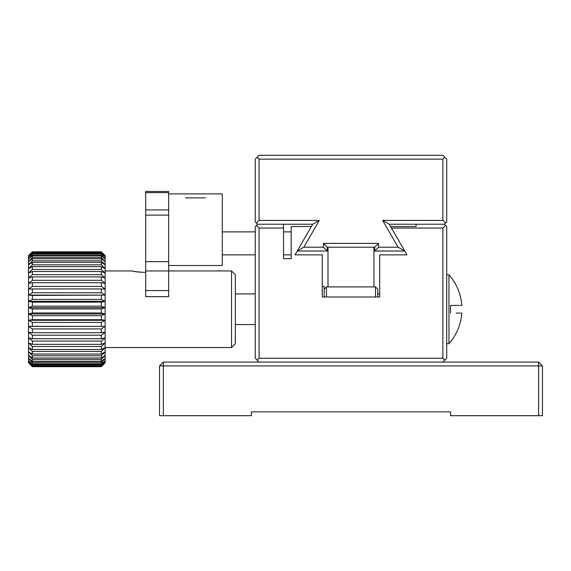 <?xml version="1.0" encoding="UTF-8"?>
<svg xmlns="http://www.w3.org/2000/svg" width="571" height="571" viewBox="0 0 571 571"><rect width="100%" height="100%" fill="white"/><g stroke="black" fill="none" stroke-linecap="round" stroke-linejoin="round"><path stroke-width="0.86" d="M163.342 362.085L163.342 365.918L159.516 365.918L163.342 362.085L538.617 362.085L542.45 365.918L538.617 365.918L538.617 362.085M163.342 365.918L538.617 365.918L538.617 415.695L450.548 415.695L450.548 411.869L251.418 411.869L251.418 415.695L163.342 415.695L163.342 365.918M159.516 365.918L159.516 415.695L163.342 415.695M538.617 415.695L542.45 415.695L542.45 365.918M444.802 360.173L446.715 358.26L446.715 226.53L444.416 224.232L416.081 224.232L416.081 226.53L390.6 226.53L406.959 254.866L379.701 254.866L379.701 296.991L322.265 296.991L322.265 254.866L295.007 254.866L311.366 226.53L291.174 226.53L291.174 258.692L283.516 258.692L283.516 228.057L259.077 228.057L259.077 358.26L442.889 358.26L444.802 360.173L442.889 362.085M259.077 228.057L256.4 225.381L255.251 226.53L255.251 358.26L257.164 360.173L259.077 358.26M257.164 360.173L259.077 362.085M442.889 358.26L442.889 228.057L391.485 228.057M445.566 225.381L442.889 228.057M283.516 228.057L283.516 224.232L257.542 224.232L256.4 225.381M145.705 290.568L168.681 290.568L168.681 296.67L145.705 296.67L145.705 215.096L168.681 215.096L168.681 261.646L145.705 261.646M145.705 209.928L145.705 192.605L168.681 192.605L168.681 209.928L145.705 209.928L145.705 215.096M168.681 192.605L168.681 191.485L145.705 191.485L145.705 192.605M168.681 265.508L222.29 265.508L222.29 193.876L168.681 193.876M168.681 290.568L168.681 261.646M168.681 215.096L168.681 209.928M185.618 197.866L205.353 197.866M444.802 157.218L442.889 159.131L259.077 159.131L259.077 220.399L319.317 220.406L303.843 247.207L323.407 247.207L323.407 243.374L378.544 243.374L378.552 247.2L398.115 247.207L382.641 220.399L389.272 224.225L444.416 224.232L446.715 221.933L446.715 159.131L442.889 155.305L259.077 155.305L255.251 159.131L255.244 221.933L257.542 224.232L312.687 224.232L311.359 226.53M259.077 159.131L257.164 157.218M382.641 220.399L442.882 220.399L442.889 159.131M256.393 223.083L259.077 220.399M445.566 223.083L442.882 220.399M398.115 247.207L404.746 251.033L374.726 251.033L378.552 247.2M390.6 226.53L389.272 224.225M378.544 243.374L374.719 247.2L374.726 251.033M323.407 243.374L327.233 247.2L374.719 247.2M323.407 247.207L327.233 251.04L327.233 247.2M303.843 247.207L297.213 251.04L327.233 251.04M319.317 220.406L312.687 224.232M373.955 247.207L328.004 247.207L328.004 286.92L373.955 286.92L373.955 247.207M28.55 255.63L32.383 251.818L28.55 255.63L28.55 257.128L32.383 253.096L101.31 253.096L105.135 257.128L105.135 255.63L101.31 251.818L105.135 256.008L101.31 252.389L101.31 253.096M32.383 251.818L101.31 251.818L32.383 251.818L28.55 256.008L32.383 252.389L32.383 253.096M32.383 254.93L28.55 258.984L28.55 257.128L32.383 253.752L32.383 254.93L101.31 254.93L105.135 258.984L105.135 257.128L101.31 253.752L101.31 254.93M32.383 257.521L28.55 261.547L28.55 258.984L32.383 255.894L32.383 257.521L101.31 257.521L105.135 261.547L105.135 258.984L101.31 255.894L101.31 257.521M32.383 260.84L28.55 264.78L28.55 261.547L32.383 258.791L32.383 260.84L101.31 260.84L105.135 264.78L105.135 261.547L101.31 258.791L101.31 260.84M32.383 264.837L28.55 268.634L28.55 264.78L32.383 262.389L32.383 264.837L101.31 264.837L105.135 268.634L105.135 264.78L101.31 262.389L101.31 264.837M32.383 269.455L28.55 273.052L28.55 268.634L32.383 266.65L32.383 269.455L101.31 269.455L105.135 273.052L105.135 268.634L101.31 266.65L101.31 269.455M32.383 274.637L28.55 277.991L28.55 273.052L32.383 271.503L32.383 274.637L101.31 274.637L105.135 277.991L105.135 273.052L101.31 271.503L101.31 274.637M32.383 280.304L28.55 283.359L28.55 277.991L32.383 276.892L32.383 280.304L101.31 280.304L105.135 283.359L105.135 277.991L101.31 276.892L101.31 280.304M32.383 286.378L28.55 289.09L28.55 283.359L32.383 282.731L32.383 286.378L101.31 286.378L105.135 289.09L105.135 283.359L101.31 282.731L101.31 286.378M32.383 292.766L28.55 295.114L32.383 295.443L105.135 295.114L28.55 295.114L28.55 289.09L32.383 288.947L32.383 292.766L101.31 292.766L105.135 295.114L105.135 289.09L101.31 288.947L101.31 292.766M28.55 295.114L28.55 301.324L32.383 299.39L101.31 299.39L105.135 301.324L105.135 295.114M32.383 295.443L32.383 299.39M28.55 301.324L32.383 302.138L32.383 306.156L101.31 306.156L105.135 307.655L105.135 301.324L28.55 301.324L28.55 307.655L32.383 306.156M28.55 307.655L32.383 308.925L32.383 312.958L101.31 312.958L105.135 314L105.135 307.655L28.55 307.655L28.55 314L32.383 312.958M28.55 314L32.383 315.72L32.383 319.71L101.31 319.71L105.135 320.288L105.135 314L28.55 314L28.55 320.288L32.383 319.71M28.55 320.288L32.383 322.429L32.383 326.319L105.135 326.412L105.135 320.288L28.55 320.288L28.55 326.412L32.383 326.319M28.55 326.412L32.383 328.946L32.383 332.686L101.31 332.686L105.135 332.301L105.135 326.412L28.55 326.412L28.55 332.301L32.383 332.686M32.383 338.724L28.55 337.861L28.55 332.301L32.383 335.191L32.383 338.724L101.31 338.724L105.135 337.861L105.135 332.301L101.31 335.191L101.31 338.724M32.383 344.349L28.55 343.021L28.55 337.861L32.383 341.073L32.383 344.349L101.31 344.349L105.135 343.021L105.135 337.861L101.31 341.073L101.31 344.349M32.383 349.481L28.55 347.71L28.55 343.021L32.383 346.504L32.383 349.481L101.31 349.481L105.135 347.71L105.135 343.021L101.31 346.504L101.31 349.481M32.383 354.041L28.55 351.857L28.55 347.71L32.383 351.408L32.383 354.041L101.31 354.041L105.135 351.857L105.135 347.71L101.31 351.408L101.31 354.041M32.383 357.981L28.55 355.405L28.55 351.857L32.383 355.726L32.383 357.981L101.31 357.981L105.135 355.405L105.135 351.857L101.31 355.726L101.31 357.981M32.383 361.236L28.55 358.303L28.55 355.405L32.383 359.395L32.383 361.236L101.31 361.236L105.135 358.303L105.135 355.405L101.31 359.395L101.31 361.236M32.383 363.756L28.55 360.515L28.55 358.303L32.383 362.349L32.383 363.756L101.31 363.756L105.135 360.515L105.135 358.303L101.31 362.349L101.31 363.756M32.383 365.511L28.55 362.007L28.55 360.515L32.383 364.569L32.383 365.511L101.31 365.511L105.135 362.007L105.135 360.515L101.31 364.569L101.31 365.511M32.383 366.482L28.55 362.756L28.55 362.007L32.383 366.482L101.31 366.482L105.135 362.756L105.135 362.007L101.31 366.482M32.383 366.682L28.55 362.756L32.383 366.682L101.31 366.682L105.135 362.756L101.31 366.682M32.383 252.389L101.31 252.389M32.383 253.752L101.31 253.752M32.383 255.894L101.31 255.894M32.383 258.791L101.31 258.791M32.383 262.389L101.31 262.389M32.383 266.65L101.31 266.65M32.383 271.503L101.31 271.503M32.383 276.892L101.31 276.892M32.383 282.731L101.31 282.731M32.383 288.947L101.31 288.947M101.31 295.443L101.31 299.39M32.383 302.138L101.31 302.138L101.31 306.156M32.383 308.925L101.31 308.925L101.31 312.958M32.383 315.72L101.31 315.72L101.31 319.71M32.383 322.429L101.31 322.429L101.31 326.319M32.383 328.946L101.31 328.946L101.31 332.686M32.383 335.191L101.31 335.191M32.383 341.073L101.31 341.073M32.383 346.504L101.31 346.504M32.383 351.408L101.31 351.408M32.383 355.726L101.31 355.726M32.383 359.395L101.31 359.395M32.383 362.349L101.31 362.349M32.383 364.569L101.31 364.569M32.383 366.004L101.31 366.004M32.383 366.646L101.31 366.646M32.383 252.061L101.31 252.061M101.31 302.138L105.135 301.324M101.31 308.925L105.135 307.655M101.31 315.72L105.135 314M101.31 322.429L105.135 320.288M101.31 328.946L105.135 326.412M101.31 251.818L105.135 255.63M145.705 272.26L143.242 272.31C136.676 271.882 132.915 271.425 131.944 270.947L105.135 270.947M133 271.182C135.406 271.803 138.939 272.181 143.606 272.31M450.548 305.414L450.548 313.072L450.548 305.414C465.543 305.414 465.543 305.414 450.548 305.414L458.941 305.414M446.715 343.706L448.963 343.706L448.963 274.779C456.6 283.58 460.897 293.794 461.853 305.414L459.99 305.414M456.208 313.072L459.99 313.072M460.804 313.072L461.853 313.072C460.897 324.692 456.6 334.899 448.963 343.706M450.548 313.072C465.543 313.072 465.543 313.072 450.548 313.072M377.788 293.922L379.701 293.922M377.788 296.991L377.788 289.212L375.49 286.92L375.49 296.991M326.476 296.991L326.476 286.92L328.004 286.92M373.955 286.92L375.49 286.92M324.178 289.212L326.476 286.92M324.178 296.991L324.178 286.264L322.265 286.264M235.338 293.922L255.251 293.922M235.338 309.239L235.338 274.779L231.505 270.947L231.505 347.539L235.338 343.706L235.338 309.239M168.681 270.961L145.705 270.961M222.29 254.866L255.251 254.866M283.516 254.866L291.174 254.866M222.29 231.89L255.251 231.89M283.516 231.89L291.174 231.89M446.715 274.779L448.963 274.779M235.338 324.556L255.251 324.556M105.135 347.539L231.505 347.539M168.681 270.947L231.505 270.947"/></g></svg>
